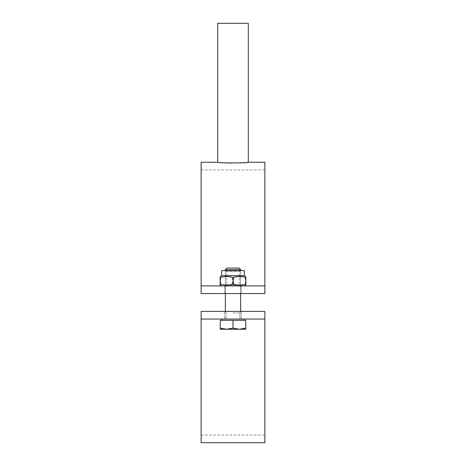 <?xml version="1.0" encoding="UTF-8"?>
<svg xmlns="http://www.w3.org/2000/svg" width="466" height="466" viewBox="0 0 466 466"><rect width="100%" height="100%" fill="white"/><g stroke="black" fill="none" stroke-linecap="round" stroke-linejoin="round"><path stroke-width="0.35" stroke-dasharray="2.33 1.75" d="M233 319.047L244.091 319.047L233 319.047M233 311.399L224.717 311.399L233 311.399M201.131 442.7L201.131 311.399L201.131 435.052L201.131 311.399L264.869 311.399L201.131 311.399L264.869 311.399L264.869 435.052L264.869 311.399L264.869 319.047L201.131 319.047L264.869 319.047L264.869 442.7M264.869 319.047L201.131 319.047M217.704 23.3L248.296 23.3M230.886 163.071L248.296 162.25M217.704 162.25L222.055 162.657M223.121 162.739L227.979 162.995M264.869 162.25L264.869 293.551L264.869 169.898L264.869 293.551L201.131 293.551L201.131 169.898L201.131 293.551L264.869 293.551L201.131 293.551L201.131 162.25M233 285.903L241.283 285.903L233 285.903M233 293.551L224.717 293.551L233 293.551M264.869 285.903L201.131 285.903M233 269.622L240.648 269.622L233 269.622M233 268.055L226.913 268.055L233 268.055M239.373 329.246L245.745 328.105L245.745 329.246L239.373 329.246L245.745 329.246L245.745 328.105L239.373 329.246L226.627 329.246L233 328.105L239.373 329.246L233 328.105L226.627 329.246L245.745 329.246L245.745 328.105L239.373 329.246L233 328.105L226.627 329.246L220.255 329.246L220.255 328.105L226.627 329.246L220.255 328.105L220.255 329.246L239.373 329.246M245.745 328.105L245.745 320.323L220.255 320.323L220.255 329.246L226.627 329.246L220.255 328.105L220.255 320.323L233 320.323L233 328.105L233 320.323L245.745 320.323L245.745 328.105L245.745 320.323L220.255 320.323L220.255 328.105M233 312.966L239.961 312.966L233 312.966M235.883 271.404L226.732 271.404L235.883 271.404M236.518 270.606L225.352 270.606L236.518 270.606M230.117 285.105L239.268 285.105L230.117 285.105M238.219 270.606L221.653 270.606L238.219 270.606M229.482 285.903L240.648 285.903L229.482 285.903M222.929 285.903L244.347 285.903L222.929 285.903M246.065 277.654C241.936 276.117 237.8 276.117 233.664 277.654C229.313 276.117 224.956 276.117 220.599 277.654L220.237 276.524L219.935 277.654C224.064 276.117 228.2 276.117 232.336 277.654C236.687 276.117 241.044 276.117 245.401 277.654L245.763 276.524L246.065 277.654L246.065 283.957L245.763 285.087L245.401 283.957C241.044 285.489 236.687 285.489 232.336 283.957C228.2 285.489 224.064 285.489 219.935 283.957L220.237 285.087L220.599 283.957C224.956 285.489 229.313 285.489 233.664 283.957C237.8 285.489 241.936 285.489 246.065 283.957M222.929 275.703L244.347 275.703L222.929 275.703M232.336 283.957L232.336 277.654M219.935 283.957L219.935 277.654M220.599 283.957L220.599 277.654M245.401 283.957L245.401 277.654M233.664 283.957L233.664 277.654M240.648 269.622L225.352 269.622L226.913 268.055L239.087 268.055L240.648 269.622L240.648 311.399L239.961 312.966L240.648 311.399M233 320.323L244.091 320.323L221.909 320.323L233 320.323L233 328.105M225.352 270.606L226.732 271.404L226.732 285.105L239.268 285.105L226.732 285.105L226.732 271.404L239.268 271.404L226.732 271.404L225.352 270.606L240.648 270.606L225.352 270.606L225.352 293.551M240.648 270.606L239.268 271.404L239.268 285.105L239.268 271.404L240.648 270.606L240.648 293.551M244.347 275.703L221.653 275.703L221.653 270.606L244.347 270.606L244.347 275.703L245.763 276.524M240.648 285.903L225.352 285.903L240.648 285.903L239.268 285.105L240.648 285.903M233.047 285.903L221.653 285.903L233.047 285.903M220.226 277.654C224.461 276.117 228.701 276.117 232.942 277.654C237.2 276.117 241.458 276.117 245.716 277.654C245.739 276.117 245.757 276.117 245.774 277.654M245.774 283.957C245.757 285.489 245.739 285.489 245.716 283.957C241.458 285.489 237.2 285.489 232.942 283.957C228.701 285.489 224.461 285.489 220.226 283.957M232.942 283.957L232.942 277.654M245.716 283.957L245.716 277.654M224.717 311.399L224.717 319.047L224.717 311.399M241.283 311.399L241.283 319.047L241.283 311.399M201.131 435.052L264.869 435.052M201.131 169.898L264.869 169.898M241.283 293.551L241.283 285.903L241.283 293.551M224.717 293.551L224.717 285.903L224.717 293.551M225.352 311.399L226.039 312.966L226.039 319.047L226.039 312.966L225.352 311.399L225.352 269.622M244.091 320.323L244.091 319.047M221.909 320.323L221.909 319.047M239.961 319.047L239.961 312.966L239.961 319.047M226.732 285.105L225.352 285.903L226.732 285.105M221.653 275.703L220.237 276.524M244.347 285.903L245.763 285.087M221.653 285.903L220.237 285.087"/><path stroke-width="0.7" d="M264.869 311.399L264.869 319.047L201.131 319.047L201.131 311.399L264.869 311.399M201.131 319.047L201.131 442.7L264.869 442.7L264.869 319.047M248.296 162.25L248.296 23.3L217.704 23.3L217.704 162.25C216.76 163.158 249.24 163.158 248.296 162.25L264.869 162.25L264.869 293.551L201.131 293.551L201.131 285.903L264.869 285.903M222.055 162.657L223.121 162.739M227.979 162.995L230.886 163.071M217.704 162.25L201.131 162.25L201.131 285.903M233 269.622L240.648 269.622L239.087 268.055L226.913 268.055L225.352 269.622L233 269.622M239.373 329.246L245.745 328.105L245.745 329.246L226.627 329.246L233 328.105L239.373 329.246M220.255 329.246L220.255 328.105L226.627 329.246L220.255 329.246M233 328.105L233 320.323L220.255 320.323L220.255 328.105M233 320.323L245.745 320.323L245.745 328.105M221.653 275.703L221.653 270.606L244.347 270.606L244.347 275.703L221.653 275.703L220.255 276.513M245.716 283.957C245.739 285.489 245.757 285.489 245.774 283.957C241.539 285.489 237.299 285.489 233.058 283.957C228.8 285.489 224.542 285.489 220.284 283.957C220.261 285.489 220.243 285.489 220.226 283.957C220.243 285.489 220.261 285.489 220.284 283.957L220.284 277.654C220.261 276.117 220.243 276.117 220.226 277.654C220.243 276.117 220.261 276.117 220.284 277.654C224.542 276.117 228.8 276.117 233.058 277.654C237.299 276.117 241.539 276.117 245.774 277.654C245.757 276.117 245.739 276.117 245.716 277.654M233.058 283.957L233.058 277.654M245.774 283.957L245.774 277.654M220.226 283.957L220.226 277.654M240.648 311.399L240.648 293.551M240.648 270.606L240.648 269.622M225.352 311.399L225.352 293.551M225.352 270.606L225.352 269.622M244.091 320.323L244.091 319.047M221.909 320.323L221.909 319.047M244.347 275.703L245.745 276.513M244.347 285.903L245.745 285.093M221.653 285.903L220.255 285.093"/></g></svg>
